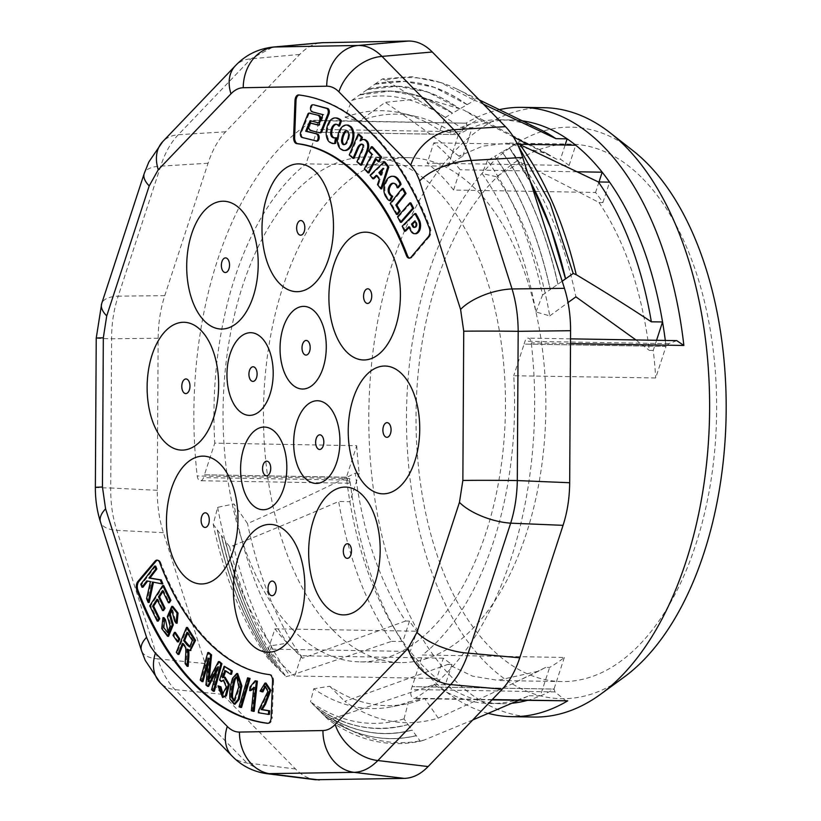 <?xml version="1.0" encoding="UTF-8"?>
<svg xmlns="http://www.w3.org/2000/svg" width="821" height="821" viewBox="0 0 821 821"><rect width="100%" height="100%" fill="white"/><g stroke="black" fill="none" stroke-linecap="round" stroke-linejoin="round"><path stroke-width="0.62" stroke-dasharray="4.11 3.08" d="M332.803 630.025A252.468 141.161 -89 0 0 400.422 662.557A252.468 141.161 -89 0 0 545.821 412.491A252.468 141.161 -89 0 0 408.93 157.683A252.468 141.161 -89 0 0 269.052 344.882A252.468 141.161 -89 0 0 332.803 630.025M292.389 629.348A252.468 141.161 -89 0 0 360.009 661.87A252.468 141.161 -89 0 0 505.408 411.814A252.468 141.161 -89 0 0 368.516 156.996A252.468 141.161 -89 0 0 228.638 344.194A252.468 141.161 -89 0 0 292.389 629.348M676.771 340.653L668.807 343.66L666.047 346.462A291.896 163.205 -89 0 0 666.036 346.329A291.896 163.205 -89 0 0 665.308 340.448M522.289 120.841A291.896 163.205 -89 0 0 511.134 119.969A291.896 163.205 -89 0 0 472.126 127.717A291.896 163.205 -89 0 0 458.426 134.572A291.896 163.205 -89 0 0 458.354 134.613L461.115 131.801C466.318 126.085 467.929 123.212 465.938 123.181A304.694 170.358 91 0 1 499.322 109.665M314.505 120.297L465.938 123.181L313.376 120.615A6.096 3.407 91 0 1 314.505 120.297A6.096 3.407 91 0 1 317.327 129.379L316.403 132.222L458.354 134.613M488.341 713.377A304.694 170.358 91 0 1 398.164 635.023A304.694 170.358 91 0 1 349.787 478.551L349.171 483.251L346.38 477.196A291.896 163.205 -89 0 0 346.4 477.319A291.896 163.205 -89 0 0 349.89 501.703A291.896 163.205 -89 0 0 392.541 625.479A291.896 163.205 -89 0 0 402.844 641.509A291.896 163.205 -89 0 0 410.254 651.453A291.896 163.205 -89 0 0 436.71 678.444A291.896 163.205 -89 0 0 445.29 684.806A291.896 163.205 -89 0 0 501.303 703.689A291.896 163.205 -89 0 0 511.955 703.248M527.041 700.477A291.896 163.205 -89 0 0 540.31 695.941A291.896 163.205 -89 0 0 554.001 689.086A291.896 163.205 -89 0 0 554.072 689.045L554.975 691.908L566.316 701.134M534.071 717.041A304.694 170.358 91 0 1 368.875 409.515A304.694 170.358 91 0 1 544.333 107.725M443.33 658.185L301.358 655.774L294.739 676.032L436.71 678.444L443.33 658.185A268.765 150.264 -89 0 0 451.961 664.405L448.05 664.333L472.486 676.124L497.783 680.352L538.576 671.147L545.708 667.381L549.618 667.452A268.765 150.264 -89 0 0 564.345 657.447L422.466 654.994A268.765 150.264 -89 0 0 513.751 375.731L655.692 377.968L666.036 346.329L524.096 344.071L525.019 341.238A6.096 3.407 91 0 1 528.057 338.129A6.096 3.407 91 0 1 531.3 342.891A304.694 170.358 91 0 1 415.149 698.261A6.096 3.407 91 0 1 414.03 698.579A6.096 3.407 91 0 1 411.198 689.486L412.121 686.654L554.072 689.045M487.52 160.382L482.112 173.58A298.977 167.166 91 0 1 535.939 311.959L549.752 315.89A295.786 165.38 91 0 0 496.243 176.669L520.976 162.24L599.002 202.489L602.922 202.551A268.765 150.264 -89 0 0 595.564 192.453L453.582 190.031A268.765 150.264 -89 0 0 440.774 175.345A268.765 150.264 -89 0 0 427.177 163.092L569.097 165.462A268.765 150.264 -89 0 0 560.466 159.253L556.566 159.192L547.299 153.763L506.824 143.172L482.604 146.21L458.888 156.144L462.808 156.206A268.765 150.264 -89 0 0 448.092 166.201L306.059 163.872A268.765 150.264 -89 0 0 214.774 443.145L356.735 445.69L346.4 477.319L204.429 474.805L203.505 477.637A6.096 3.407 91 0 1 200.468 480.737A6.096 3.407 91 0 1 197.225 475.975A304.694 170.358 91 0 1 313.376 120.615M445.177 117.485L452.535 113.195C422.579 92.311 391.555 86.246 359.454 95M351.686 100.47L367.11 89.643C399.119 81.566 430.03 88.001 459.832 108.926A323.761 181.02 91 0 0 427.7 92.024A323.761 181.02 91 0 0 367.151 89.54L367.223 89.571A345.467 251.298 -44.3 0 1 374.828 84.265M345.138 117.341A298.977 167.166 91 0 1 401.685 113.165A298.977 167.166 91 0 1 439.892 130.508L445.249 117.444C415.118 96.601 383.951 90.926 351.757 100.419L345.138 117.341L358.993 121.313A295.786 165.38 91 0 1 416.452 116.592A295.786 165.38 91 0 1 453.992 133.577L478.694 119.107L464.05 110.168L424.98 98.233L385.223 102.348L358.993 121.313M359.526 94.959L390.498 91.1L421.265 96.847L452.535 113.185L459.842 108.916A395.486 286.796 -44.5 0 1 467.128 104.667L474.405 100.388L477.545 101.424A332.567 185.946 91 0 0 457.123 89.13A332.567 185.946 91 0 0 443.935 83.639L440.61 82.48M467.118 104.667C437.008 83.568 406.231 76.774 374.797 84.296M367.233 89.571L397.056 86.215L427.741 92.034L459.852 108.926M374.807 84.245L382.483 78.908L411.67 76.651L440.61 82.531L474.405 100.388M374.838 84.214L404.63 81.453L434.176 87.303L467.128 104.657M517.959 145.266L516.676 143.49L509.379 147.759L533.25 187.25L552.738 233.821M530.53 181.975L509.369 147.77A395.486 287.473 135.6 0 0 502.093 152.018C527.02 185.772 546.745 233.862 557.993 284.158A345.467 250.333 -44.6 0 1 562.18 281.193M557.993 284.158L557.911 284.128A323.761 181.02 91 0 0 502.072 152.008L494.765 156.267C519.365 190.133 537.878 234.57 550.306 289.567L557.87 284.23C545.821 231.214 527.226 187.137 502.072 152.018M542.476 295.088L550.224 289.597C538.463 236.099 519.98 191.662 494.765 156.277L487.469 160.516C512.745 196.188 531.105 241.025 542.548 295.037M323.895 715.265A395.486 287.473 135.6 0 1 319.451 710.801C350.054 731.942 380.975 738.387 412.214 730.156A345.467 250.333 135.4 0 0 416.257 735.657L420.321 741.219C388.487 747.9 357.823 740.737 328.328 719.74L323.895 715.265C354.005 736.355 384.772 743.149 416.196 735.626M416.257 735.708C384.32 743.056 353.543 736.242 323.895 715.276A328.718 183.791 91 0 0 416.216 735.729M408.109 724.543L412.142 730.085C380.133 738.161 349.223 731.727 319.431 710.801M408.14 724.563C374.592 733.04 343.537 726.965 314.977 706.347A318.794 178.249 91 0 0 408.068 724.594L403.973 718.857M408.058 724.533C375.956 733.286 344.933 727.221 314.977 706.327L319.441 710.812A323.761 181.02 91 0 0 412.111 730.187L412.214 730.156M404.004 718.909C371.81 728.401 340.653 722.726 310.523 701.883L314.987 706.337M213.173 524.239L217.329 529.986M217.288 529.945C229.049 583.433 247.532 627.87 272.746 663.255L268.303 658.822C243.016 623.149 224.656 578.312 213.214 524.301L217.668 507.337L233.944 503.909L247.532 523.603C288.233 505.5 324.151 488.68 355.277 473.132C362.81 532.706 379.579 582.007 405.605 621.035L409.515 621.097A268.765 150.264 -89 0 0 416.873 631.195L410.254 651.453L268.323 649.093L274.943 628.835A268.765 150.264 -89 0 0 301.358 655.774M217.308 529.914L221.383 535.497C233.431 588.513 252.026 632.591 277.19 667.709C252.683 634.11 234.098 590.063 221.444 535.579L225.477 541.08C238.439 595.051 257.147 638.748 281.634 672.173L277.19 667.719A323.761 181.02 91 0 1 221.352 535.6L221.444 535.579M277.231 667.76L272.736 663.265C247.542 627.901 229.08 583.464 217.339 529.956M286.036 676.637L289.844 675.704A332.567 185.946 91 0 1 233.421 545.534L229.593 546.663C242.216 598.694 261.037 642.012 286.067 676.627L281.644 672.163M229.634 546.724L225.457 541.162A328.718 183.791 91 0 0 281.634 672.173C256.562 637.322 237.844 593.645 225.498 541.152M642.843 178.742A268.765 150.264 91 0 1 710.709 482.286A268.765 150.264 91 0 1 561.8 681.563A268.765 150.264 91 0 1 416.083 410.305A268.765 150.264 91 0 1 570.862 144.116A268.765 150.264 91 0 1 642.843 178.742M599.002 202.489C625.027 241.518 641.796 290.819 649.319 350.393L653.239 350.444A268.765 150.264 -89 0 1 655.692 377.968M274.943 628.835L416.873 631.195M356.735 445.69A268.765 150.264 -89 0 0 359.198 473.214L355.277 473.132M272.746 663.265A318.794 178.249 91 0 1 217.257 529.966M405.605 621.035L302.477 658.226L287.442 643.13A295.786 165.38 91 0 1 233.944 503.909M302.477 658.226C277.211 622.534 258.902 577.666 247.532 523.603M217.668 507.337A298.977 167.166 91 0 0 271.494 645.717L287.442 643.13M271.494 645.717L268.262 658.945M233.421 545.534C271.72 530.068 306.808 515.383 338.663 501.467A291.896 163.205 -89 0 0 391.638 641.334L289.844 675.704M359.454 94.938A318.794 178.249 91 0 1 421.245 96.796A318.794 178.249 91 0 1 452.535 113.185M374.797 84.204A328.718 183.791 91 0 1 434.155 87.252A328.718 183.791 91 0 1 467.128 104.647M540.906 129.903A291.896 163.205 -89 0 0 499.917 119.784A291.896 163.205 -89 0 0 460.889 127.532C438.445 112.631 413.322 96.837 385.521 80.16A332.567 185.946 91 0 1 443.935 83.639M385.521 80.16L382.483 78.908M439.892 130.508L453.992 133.577M483.518 104.257L477.545 101.424M472.732 719.976L424.139 740.07A332.567 185.946 91 0 1 332.115 718.816L434.073 684.611A291.896 163.205 -89 0 0 490.086 703.494A291.896 163.205 -89 0 0 529.124 695.736L518.636 700.334M404.004 718.919L408.468 701.955A298.977 167.166 91 0 1 391.679 706.799A298.977 167.166 91 0 1 313.714 688.778L310.492 702.006M332.115 718.816L328.328 719.74M424.139 740.07L420.321 741.219M408.468 701.955L424.693 698.486A295.786 165.38 91 0 1 406.559 703.874A295.786 165.38 91 0 1 329.693 686.233L313.714 688.778M545.708 667.381L513.033 683.452L438.229 718.118C406.046 727.755 374.889 722.172 344.758 701.36L448.05 664.333M438.229 718.118L424.693 698.486M329.693 686.233L344.758 701.36M535.939 311.959L542.558 295.037M509.379 147.749A328.718 183.791 91 0 1 530.489 181.852M494.776 156.267A318.794 178.249 91 0 1 550.244 289.536M496.243 176.669L482.112 173.58M549.752 315.89L568.04 302.539M520.976 162.24C546.232 197.933 564.55 242.811 575.921 296.863M624.104 677.099A285.8 159.797 91 0 1 406.559 410.151A285.8 159.797 91 0 1 632.97 150.674M462.808 156.206L472.126 127.717L460.889 127.532M448.092 166.201L458.426 134.572L316.403 132.222L306.059 163.872M529.124 695.736L540.31 695.941L549.618 667.452M564.345 657.447L554.001 689.086L412.121 686.654L422.466 654.994M359.198 473.214L349.89 501.703L338.663 501.467M409.515 621.097L402.844 641.509L391.638 641.334M556.566 159.192L527.882 144.414M513.494 137.004L478.694 119.107M458.888 156.144C438.229 139.642 413.671 121.713 385.223 102.348M565.115 145.03L560.466 159.253M451.961 664.405L445.29 684.806L434.073 684.611M635.957 339.956L649.319 350.393M656.554 340.294L653.239 350.444M602.922 202.551L609.593 182.149M569.097 165.462L575.716 145.214M453.582 190.031L460.201 169.783A291.896 163.205 -89 0 0 433.796 142.844L427.177 163.092M433.796 142.844L517.209 144.239M598.991 181.954L595.564 192.453M577.04 171.774L460.201 169.783M666.047 346.462L524.096 344.071L513.751 375.731M346.38 477.196L204.429 474.805L214.774 443.145M315.459 779.745C308.347 778.811 301.707 775.229 295.539 769L222.347 694.33C215.071 686.808 209.334 676.555 205.127 663.542L163.379 532.665C159.253 519.57 157.221 505.449 157.263 490.291L158.145 338.262C158.289 323.105 160.485 308.901 164.764 295.652L208.052 163.215C212.413 150.048 218.273 139.58 225.631 131.791L299.716 54.432C306.541 47.382 313.848 43.472 321.658 42.713M268.323 649.093A291.896 163.205 -89 0 0 294.739 676.032M186.993 632.303L187.999 632.324L193.356 640.493L190.133 646.866M187.66 633.165L187.999 632.324M237.248 676.791L239.804 687.023L234.909 701.031L234.406 700.908M266.743 773.669L246.885 762.925A41.44 30.09 -44.4 0 1 232.045 756.028M295.539 769L246.885 762.925L175.037 689.64C167.628 682.107 161.891 671.845 157.817 658.853A41.44 17.764 -17.7 0 1 141.469 650.55M205.127 663.542L157.817 658.853L116.839 530.376C112.59 517.281 110.548 503.15 110.722 488.002A41.44 0.677 0.3 0 1 95.359 487.397M157.263 490.291L110.722 488.002L111.594 338.775C111.594 323.618 113.801 309.414 118.203 296.165A41.44 16.594 18.1 0 0 101.701 303.554M164.764 295.652L118.203 296.165L160.7 166.16C164.918 153.014 170.778 142.536 178.28 134.736A41.44 29.412 43.8 0 0 162.681 141.664M225.631 131.791L178.28 134.736L251 58.804L272.911 47.084M222.347 694.33L175.037 689.64A41.44 30.09 -44.4 0 1 160.187 682.744M163.379 532.665L116.839 530.376A41.44 17.764 -17.7 0 1 100.48 522.074M158.145 338.262L111.594 338.775A41.44 0.677 0.3 0 1 96.231 338.16M208.052 163.215L160.7 166.16A41.44 16.594 18.1 0 0 144.198 173.549M299.716 54.432L251 58.804A41.44 29.412 43.8 0 0 235.401 65.721M298.68 94.959L299.696 94.969A6.096 3.407 -89 0 0 299.501 94.959L298.485 94.949M299.696 94.969A313.838 175.468 91 0 1 430.327 228.228L429.321 228.207M428.326 236.766L429.332 236.776A6.096 3.407 -89 0 0 430.327 228.228M429.332 236.776L412.111 257.147L411.105 257.127M409.669 258.102A6.096 3.407 -89 0 0 410.172 258.174A6.096 3.407 -89 0 0 412.111 257.147M159.736 562.703L160.752 562.724A265.091 148.211 -89 0 0 270.478 674.646L269.462 674.626M272.562 680.989L273.578 681.009A6.096 3.407 -89 0 0 270.478 674.646M273.578 681.009L272.203 717.533L271.187 717.523M267.882 723.322L268.508 723.332A6.096 3.407 -89 0 0 268.693 723.342A6.096 3.407 -89 0 0 272.203 717.533M160.752 562.724A6.096 3.407 -89 0 0 158.022 560.127A6.096 3.407 -89 0 0 157.519 560.189M336.128 117.957A15.507 8.672 -89 0 0 327.815 128.014L327.23 131.678A10.078 5.634 -89 0 0 330.853 142.331L332.649 143.182A10.242 5.726 -89 0 0 334.198 143.583M336.353 124.248A8.877 4.967 91 0 1 336.856 124.207A8.877 4.967 91 0 1 337.421 124.279L338.355 124.72A5.716 3.202 91 0 1 339.576 126.044M336.528 137.805A10.837 6.055 91 0 1 335.389 137.969A10.837 6.055 91 0 1 334.886 137.928M347.365 125.059A15.589 8.723 -89 0 0 339.155 134.552L338.519 137.846A10.078 5.634 -89 0 0 341.485 148.919L343.835 150.284A14.85 8.302 -89 0 0 345.148 150.5M393.577 183.237A8.877 4.967 91 0 1 394.09 183.196A8.877 4.967 91 0 1 396.635 184.52L397.364 185.628A5.716 3.202 91 0 1 398.164 187.752M393.351 176.289A15.507 8.672 -89 0 0 387.112 180.794L385.726 183.73A10.078 5.634 -89 0 0 386.537 196.24L387.923 198.313A10.242 5.726 -89 0 0 390.622 200.652M415.529 233.708A9.626 5.378 91 0 1 411.383 230.013L409.895 226.76L409.207 227.448M405.492 231.153L403.203 226.186L415.878 213.583M397.538 214.486L391.258 203.454L403.173 188.44M379.24 161.727L376.418 158.576L376.049 159.274M368.957 172.882L365.366 168.869L372.919 154.666L369.922 151.321L372.354 146.764M361.579 165.124L357.925 161.819L363.919 147.493A2.237 1.252 -89 0 0 363.631 144.773L362.954 144.157A9.441 5.285 -89 0 0 362.841 144.147A9.441 5.285 -89 0 0 362.061 144.239M354.005 158.35L350.249 154.953L359.064 134.316M361.486 139.837L361.127 140.853A10.54 5.891 91 0 1 364.083 139.498M316.988 141.13L302.795 137.415A3.551 1.981 91 0 1 301.748 131.945L308.655 114.683A2.812 1.57 91 0 1 309.774 113.185M320.867 119.661A3.684 2.063 91 0 1 319.728 122.401M319.041 122.781L311.015 120.923M309.948 123.509L308.809 126.249M410.869 202.89L398.554 216.795L401.418 222.296M376.726 175.91L377.291 175.345L380.339 179.286L378.502 184.612L381.775 188.84M384.977 161.994L371.123 175.263L373.832 178.762M311.652 123.15A3.684 2.063 -89 0 0 309.804 126.598A3.684 2.063 -89 0 0 311.333 130.385L319.246 132.715M312.945 111.8L323.946 114.673L319.585 125.223L318.661 124.987M313.622 104.801A3.551 1.981 -89 0 0 313.56 104.79A3.551 1.981 -89 0 0 311.539 107.859A3.551 1.981 -89 0 0 312.945 111.769L311.939 111.759M265.532 686.253L268.888 691.487L259.734 710.196A7.358 4.115 -89 0 0 259.354 712.751L269.432 714.403M265.994 683.103L261.068 691.118L262.966 691.826M223.825 680.209L227.345 687.033L222.953 694.207M225.17 666.252L220.623 680.045L222.173 681.553M225.672 671.055L225.847 670.531L231.553 674.277M225.098 677.233L223.579 677.263M219.012 685.874L223.61 697.47M248.609 677.848L240.071 706.84L241.548 707.435M163.697 585.558L150.756 605.857L158.207 621.117M162.927 591.551L163.492 590.658L169.383 602.737M157.447 600.151L158.012 599.258L163.533 610.567M175.396 632.406L174.031 635.321L178.424 641.878M172.759 606.401L168.377 616.54L171.127 625.971L168.787 632.806L168.264 632.714M172.194 609.993L172.728 609.911L175.612 621.045L177.12 623.211M163.984 617.659L162.712 628.486L168.582 636.296M155.672 566.1L141.797 584.295L142.977 587.21M153.476 582.202L162.866 583.875M147.667 581.052L151.454 581.596L147.606 598.642L149.155 602.481M187.496 627.48L177.336 652.305L178.968 654.409M188.553 650.119A9.647 5.398 -89 0 0 188.327 649.237L190.4 650.458M183.134 644.228L183.473 643.387L186.223 647.112C186.88 647.718 187.014 650.817 186.624 656.4L186.141 663.666L188.183 666.313M237.68 673.569L233.533 678.341C231.224 685.884 230.373 692.801 230.999 699.092L235.052 704.172M202.982 681.604L201.227 680.106L208.821 652.551M209.222 679.295A272.798 152.521 91 0 1 208.965 681.789A257.671 144.065 91 0 1 210.915 678.002L219.484 661.634M214.332 691.272L212.588 689.784L218.94 666.724L216.806 670.767M208.596 686.377L206.954 684.981L209.447 658.144L207.918 663.686M253.689 688.521A22.742 12.715 -89 0 0 254.828 687.29L252.355 710.781L254.212 711.335M256.193 680.804L251.041 687.033L250.662 690.605M311.333 130.385L310.328 130.375M319.585 125.223L318.569 125.213M323.946 114.673L322.93 114.663M378.502 184.612L377.496 184.602M380.339 179.286L379.333 179.265M377.291 175.345L376.285 175.335M371.123 175.263L370.107 175.242M398.554 216.795L397.549 216.785M302.795 137.394L301.789 137.374M308.655 114.683L307.639 114.663M311.108 120.697L310.092 120.687M357.925 161.819L356.919 161.809M363.354 149.453L362.338 149.432M363.631 144.773L362.625 144.753M362.954 144.157L361.938 144.137M350.249 154.953L349.243 154.933M361.127 140.853L360.111 140.832M376.418 158.576L375.402 158.556M365.366 168.869L364.36 168.849M372.919 154.666L371.903 154.646M369.922 151.321L368.906 151.3M391.258 203.454L390.252 203.434M411.383 230.013L410.367 229.993M409.895 226.76L408.879 226.74M403.203 226.186L402.187 226.175M397.364 185.628L396.358 185.608M396.635 184.52L395.619 184.499M387.923 198.313L386.917 198.302M386.537 196.24L385.531 196.219M385.726 183.73L384.721 183.709M387.112 180.794L386.096 180.784M343.835 150.284L342.819 150.274M341.485 148.919L340.479 148.899M338.519 137.846L337.503 137.836M339.155 134.552L338.139 134.531M332.649 143.182L331.633 143.162M330.853 142.331L329.847 142.31M327.23 131.678L326.214 131.658M327.815 128.014L326.799 127.994M338.355 124.72L337.339 124.7M337.421 124.279L336.405 124.258M251.349 710.76L252.355 710.781M253.822 687.28L254.828 687.29M250.025 687.023L251.041 687.033M200.221 680.096L201.227 680.106M207.959 681.779L208.965 681.789M211.572 689.763L212.588 689.784M217.924 666.703L218.94 666.724M205.948 684.971L206.954 684.981M208.431 658.124L209.447 658.144M176.32 652.295L177.336 652.305M187.311 649.216L188.327 649.237M185.125 663.655L186.141 663.666M185.218 647.092L186.223 647.112M182.467 643.366L183.473 643.387M141.797 584.295L140.781 584.275M153.506 582.027L152.501 582.007M147.606 598.642L146.59 598.622M151.454 581.596L150.438 581.576M147.78 580.899L146.774 580.888M174.606 621.025L175.612 621.045M173.026 635.3L174.031 635.321M149.75 605.847L150.756 605.857M162.476 590.648L163.492 590.658M156.996 599.238L158.012 599.258M239.065 706.83L240.071 706.84M219.607 680.024L220.623 680.045M224.841 670.511L225.847 670.531M222.419 677.705L223.425 677.715M258.338 712.731L259.354 712.751M260.062 691.097L261.068 691.118M381.108 174.216L381.816 175.13L384.105 168.315L383.089 168.295M381.816 175.13L380.8 175.119M384.105 168.315L382.555 169.906M414.615 227.386A4.064 2.268 -89 0 0 415.118 227.499A4.064 2.268 -89 0 0 416.206 227.027L416.822 226.114L415.816 226.093M416.206 227.027L415.19 227.017M416.822 226.114A2.525 1.406 -89 0 0 416.811 222.963L415.857 220.911L415.169 221.578M415.857 220.911L414.851 220.89M344.327 144.588L344.471 144.67A5.85 3.274 -89 0 0 344.728 144.691A5.85 3.274 -89 0 0 347.355 142.464A11.997 6.712 -89 0 0 349.058 138.031L348.063 138.02M347.355 142.464L346.339 142.444M349.069 138.031L349.541 135.588A3.633 2.032 -89 0 0 348.545 131.206L346.78 130.744M347.786 130.755A5.85 3.274 -89 0 0 347.478 130.724A5.85 3.274 -89 0 0 346.893 130.806M348.545 131.206L347.54 131.186M570.492 343.558L531.3 342.891M492.282 699.564L415.149 698.261M349.787 478.551L197.225 475.975M461.115 131.801L317.327 129.379M347.283 480.059L203.505 477.637M668.807 343.66L525.019 341.238M554.975 691.908L411.198 689.486M301.748 131.945L300.743 131.924M363.919 147.493L362.913 147.482M209.899 677.992L210.915 678.002M233.533 678.341L232.528 678.331M229.993 699.082L230.999 699.092M185.608 656.379L186.624 656.4M170.111 625.951L171.127 625.971M167.371 616.52L168.377 616.54M258.728 710.175L259.734 710.196M262.946 702.15L263.952 702.171M416.811 222.963L415.795 222.943M349.541 135.588L348.535 135.568M408.93 157.683L368.516 156.996M400.422 662.557L360.009 661.87M392.541 625.479L398.164 635.023M570.862 144.116L506.834 143.039M561.8 681.563L497.772 680.486M416.452 116.592L401.685 113.165M479.238 99.895L457.123 89.13M406.559 703.874L391.679 706.799M547.299 153.743L464.05 110.147M538.576 671.157L513.033 683.452M349.171 483.241L200.468 480.737M570.523 338.847L528.057 338.129M491.964 699.892L414.03 698.579M511.134 119.969L499.917 119.784M501.303 703.689L490.086 703.494M190.646 646.979L189.641 646.958M237.741 676.699L236.735 676.678M234.909 701.031L233.893 701.011M410.172 258.174L409.166 258.153M268.693 723.342L267.687 723.332M158.022 560.127L157.016 560.117M304.263 231.43A11.997 11.997 0 0 0 304.386 224.42M228.967 268.775A11.997 11.997 0 0 0 229.09 261.766M189.405 389.831A11.997 11.997 0 0 0 189.518 382.822M208.739 523.706A11.997 11.997 0 0 0 208.852 516.686M275.651 591.951A11.997 11.997 0 0 0 275.764 584.942M350.936 554.606A11.997 11.997 0 0 0 351.06 547.597M390.509 433.55A11.997 11.997 0 0 0 390.632 426.54M371.174 299.686A11.997 11.997 0 0 0 371.297 292.666M270.047 472.403A11.761 11.761 0 0 0 270.181 464.665M309.507 351.696A11.761 11.761 0 0 0 309.63 343.968M256.419 378.019A11.761 11.761 0 0 0 256.552 370.292M323.135 446.07A11.761 11.761 0 0 0 323.269 438.342M313.56 104.79L312.688 104.78M362.841 144.147L361.835 144.137M394.09 183.196L393.074 183.186M336.856 124.207L335.851 124.197M335.389 137.969L334.383 137.959M168.787 632.806L167.771 632.786M172.728 609.911L171.722 609.89M224.328 680.137L223.322 680.127M223.456 694.299L222.45 694.289M266.025 686.202L265.009 686.182M415.118 227.499L414.102 227.479M344.728 144.691L343.722 144.67M347.478 130.724L346.462 130.713"/><path stroke-width="1.23" d="M499.322 109.665A304.694 170.358 91 0 1 521.951 107.356A304.694 170.358 91 0 1 603.568 146.61A304.694 170.358 91 0 1 683.862 345.467L676.771 340.653M665.308 340.448A291.896 163.205 -89 0 0 662.547 321.955A291.896 163.205 -89 0 0 609.593 182.149A291.896 163.205 -89 0 0 602.183 172.205A291.896 163.205 -89 0 0 575.716 145.214A291.896 163.205 -89 0 0 567.137 138.841A291.896 163.205 -89 0 0 522.289 120.841M491.964 699.892L567.711 700.826A304.694 170.358 91 0 1 511.688 716.661A304.694 170.358 91 0 1 488.341 713.377M511.955 703.248A291.896 163.205 -89 0 0 527.041 700.477M521.951 107.356L544.333 107.725A304.694 170.358 91 0 1 610.249 132.889A304.694 170.358 91 0 1 625.951 146.99A304.694 170.358 91 0 1 709.046 431.087A304.694 170.358 91 0 1 600.798 694.114A304.694 170.358 91 0 1 534.071 717.041L511.688 716.661M552.738 233.821L565.597 278.801M562.18 281.193A345.467 250.333 -44.6 0 1 565.566 278.842L573.212 273.455L576.239 274.707C603.948 291.281 628.978 306.982 651.34 321.811A291.896 163.205 -89 0 0 598.365 181.944L609.593 182.149M517.959 145.266L550.091 203.095L573.212 273.455M565.505 278.832L550.727 228.238L530.53 181.975M565.115 145.03L567.137 138.841L555.94 138.667L483.518 104.257M555.94 138.667A291.896 163.205 -89 0 0 540.906 129.903L479.238 99.895M518.636 700.334L472.732 719.976M576.239 274.707A332.567 185.946 91 0 0 519.816 144.537L598.365 181.944M519.816 144.537L516.676 143.49M530.489 181.852A328.718 183.791 91 0 1 565.566 278.791M568.04 302.539L575.921 296.863L635.957 339.956M610.249 132.889L632.97 150.674A285.8 159.797 91 0 1 647.697 163.902A285.8 159.797 91 0 1 725.641 430.378A285.8 159.797 91 0 1 624.104 677.099L600.798 694.114M527.882 144.414L513.494 137.004M651.34 321.811L662.547 321.955L656.554 340.294M517.209 144.239L575.716 145.214M577.04 171.774L602.183 172.205L598.991 181.954M321.658 42.713L408.591 41.05C417.068 40.978 424.97 44.632 432.287 52L505.49 126.67C512.766 134.182 518.503 144.445 522.7 157.447L564.448 288.335C568.573 301.43 570.616 315.551 570.574 330.709L569.682 482.738C569.548 497.895 567.342 512.099 563.062 525.337L519.775 657.785C515.424 670.942 509.564 681.42 502.195 689.209L428.11 766.568C420.701 774.203 412.758 778.144 404.281 778.39L315.459 779.745M190.133 646.866L184.643 640.544L187.66 633.165M183.627 640.524L187.137 645.039L189.641 646.958L192.35 640.483L186.993 632.303L183.627 640.524L184.643 640.544M234.406 700.908L232.641 697.419C231.902 694.648 234.354 679.921 236.038 677.961L237.248 676.791M231.635 697.409L233.893 701.011L238.788 687.013L236.735 676.678L235.032 677.941C233.338 679.901 230.886 694.628 231.635 697.409L232.641 697.419M264.485 704.223L261.17 709.58L268.641 710.801L268.416 714.383L258.338 712.731A7.358 4.115 91 0 1 258.728 710.175L267.882 691.467L265.009 686.182L261.961 691.805L260.062 691.097L264.988 683.082L269.791 690.266L264.485 704.223L265.491 704.244L270.807 690.287L265.994 683.103L264.988 683.082M222.419 677.705L224.092 677.222L228.392 684.437L225.375 695.849L222.594 697.45L217.996 685.853L219.915 686.756L222.45 694.289L226.339 687.013L223.322 680.127L221.167 681.543L219.607 680.024L224.164 666.231L231.265 670.901L230.547 674.257L224.841 670.511L222.419 677.705M249.061 678.423L240.532 707.415L239.065 706.83L247.593 677.828L250.066 678.433L247.593 677.828M158.72 618.706L157.191 621.097L149.75 605.847L162.691 585.547L169.906 600.325L168.377 602.727L162.476 590.648L158.515 596.857L164.036 608.176L162.517 610.557L156.996 599.238L152.593 606.155L158.72 618.706L159.736 618.726L153.609 606.165L157.447 600.151M178.783 638.964L177.418 641.868L173.026 635.3L174.391 632.396L178.783 638.964L179.789 638.974L175.396 632.406L174.391 632.396M169.28 613.923L172.287 624.822L167.566 636.275L161.706 628.476L162.979 617.649L164.477 619.742L163.841 627.706L167.771 632.786L170.111 625.951L167.371 616.52L171.753 606.391L177.049 613.061L176.105 623.19L174.606 621.025L171.722 609.89L169.28 613.923L170.286 613.934L172.194 609.993M140.781 584.275L141.961 587.189L146.774 580.888L150.438 581.576L146.59 598.622L148.149 602.46L152.501 582.007L161.86 583.854L160.259 579.913L148.96 578.015L155.836 568.994L154.656 566.08L140.781 584.275M182.467 643.366L177.952 654.399L176.32 652.295L186.48 627.46L194.567 640.349L189.908 650.499L187.321 649.216A9.647 5.398 91 0 1 187.804 651.771A20.73 11.586 91 0 1 187.804 656.769L187.178 666.293L185.125 663.655L185.608 656.379C185.998 650.796 185.864 647.697 185.218 647.092L182.467 643.366M229.993 699.082C229.367 692.791 230.208 685.874 232.528 678.331L236.674 673.548L240.871 685.822L238.193 699.328L234.047 704.151L229.993 699.082M200.221 680.096L201.976 681.584L208.431 658.124L205.948 684.971L207.58 686.366L217.924 666.703L211.572 689.763L213.327 691.261L220.911 663.707L218.468 661.623L209.899 677.992A257.671 144.065 -89 0 0 207.959 681.779A272.798 152.521 -89 0 0 208.421 677.151L210.545 654.871L207.805 652.541L200.221 680.096M255.177 680.783L256.368 681.143L253.196 711.314L251.349 710.76L253.822 687.28A22.742 12.715 91 0 1 249.656 690.584L250.025 687.023L255.177 680.783L257.384 681.163L254.212 711.335L253.196 711.314M267.492 723.311A6.096 3.407 91 0 0 267.687 723.332A6.096 3.407 91 0 0 271.187 717.523L272.562 680.989A6.096 3.407 91 0 0 269.462 674.626A265.091 148.211 91 0 1 159.736 562.703A6.096 3.407 91 0 0 157.016 560.117A6.096 3.407 91 0 0 155.077 561.143L137.856 581.504L138.862 581.525A6.096 3.407 -89 0 0 137.866 590.083L136.861 590.063A313.838 175.468 -89 0 0 267.492 723.311L267.882 723.322M136.861 590.063A6.096 3.407 91 0 1 137.856 581.504M296.709 143.644A265.091 148.211 91 0 1 406.436 255.567L407.452 255.588A265.091 148.211 -89 0 0 297.715 143.665L296.709 143.644A6.096 3.407 91 0 1 293.61 137.281L294.626 137.302A6.096 3.407 -89 0 0 297.715 143.665M294.626 137.302L296.001 100.767L294.985 100.757L293.61 137.281M294.985 100.757A6.096 3.407 91 0 1 298.485 94.949A6.096 3.407 91 0 1 298.68 94.959A313.838 175.468 -89 0 1 429.321 228.207A6.096 3.407 91 0 1 428.326 236.766L411.105 257.127A6.096 3.407 91 0 1 409.166 258.153A6.096 3.407 91 0 1 406.436 255.567M305.022 478.109A41.337 23.111 91 0 1 305.443 406.518A41.337 23.111 91 0 1 339.915 441.677A41.337 23.111 91 0 1 305.022 478.109M238.306 410.059A41.337 23.111 91 0 1 238.726 338.468A41.337 23.111 91 0 1 273.198 373.627A41.337 23.111 91 0 1 238.306 410.059M291.393 383.725A41.337 23.111 91 0 1 291.814 312.144A41.337 23.111 91 0 1 326.276 347.304A41.337 23.111 91 0 1 291.393 383.725M251.944 504.433A41.337 23.111 91 0 1 252.355 432.841A41.337 23.111 91 0 1 286.827 468.001A41.337 23.111 91 0 1 251.944 504.433M346.452 351.747A63.925 35.744 91 0 1 333.88 264.67A63.925 35.744 91 0 1 382.853 240.389A63.925 35.744 91 0 1 395.424 327.456A63.925 35.744 91 0 1 346.452 351.747M365.786 485.611A63.925 35.744 91 0 1 353.215 398.544A63.925 35.744 91 0 1 402.187 374.253A63.925 35.744 91 0 1 414.759 461.32A63.925 35.744 91 0 1 365.786 485.611M326.224 606.678A63.925 35.744 91 0 1 313.643 519.601A63.925 35.744 91 0 1 362.615 495.309A63.925 35.744 91 0 1 375.197 582.387A63.925 35.744 91 0 1 326.224 606.678M250.928 644.013A63.925 35.744 91 0 1 251.575 533.311A63.925 35.744 91 0 1 304.878 587.682A63.925 35.744 91 0 1 250.928 644.013M184.017 575.767A63.925 35.744 91 0 1 184.663 465.055A63.925 35.744 91 0 1 237.967 519.426A63.925 35.744 91 0 1 184.017 575.767M164.682 441.903A63.925 35.744 91 0 1 165.329 331.191A63.925 35.744 91 0 1 218.632 385.562A63.925 35.744 91 0 1 164.682 441.903M204.255 320.837A63.925 35.744 91 0 1 204.901 210.135A63.925 35.744 91 0 1 258.204 264.506A63.925 35.744 91 0 1 204.255 320.837M279.55 283.491A63.925 35.744 91 0 1 280.197 172.79A63.925 35.744 91 0 1 333.49 227.16A63.925 35.744 91 0 1 279.55 283.491M239.465 732.075L322.94 730.546C327.302 730.423 331.386 728.391 335.194 724.471L407.924 648.528L416.965 632.365L459.452 502.36L462.859 480.449L463.732 331.222L460.581 309.425L419.141 179.563L415.775 171.969L410.746 165.124A41.44 30.09 -44.4 0 1 453.859 129.697C460.992 137.22 466.728 147.482 471.08 160.475L512.058 288.951C516.029 302.046 518.072 316.167 518.174 331.325L517.302 480.562C517.014 495.71 514.808 509.913 510.683 523.162L468.196 653.167C463.691 666.313 457.831 676.791 450.616 684.591L377.886 760.533C370.343 768.148 362.389 772.089 354.056 772.345L266.784 773.669C253.104 771.678 241.528 765.798 232.045 756.028L160.187 682.744L145.225 660.382L141.448 650.489A41.44 17.764 -17.7 0 1 146.569 637.322L150.407 646.301L154.646 652.326L227.284 726.441C231.05 730.238 235.104 732.106 239.465 732.075A41.44 34.349 89 0 0 270.581 773.875L319.246 779.95M149.217 185.905A41.44 16.594 18.1 0 1 144.178 173.611L148.827 161.994L162.681 141.664L235.401 65.721C245.541 55.017 258.051 48.808 272.931 47.084L274.84 46.982A41.44 34.349 89 0 0 243.232 87.724C238.88 87.847 234.785 89.879 230.978 93.81L158.258 169.742L149.217 185.905L106.72 315.911L103.323 337.821L102.451 487.058L105.591 508.846L146.569 637.322M323.556 42.61L274.84 46.982L358.305 45.453C366.648 45.391 374.54 49.044 382.011 56.403L453.859 129.697L505.49 126.67M410.746 165.124L338.899 91.829A41.44 30.09 -44.4 0 1 382.011 56.403L432.287 52M408.591 41.05L358.305 45.453A41.44 34.349 89 0 0 326.707 86.195L243.232 87.724M419.603 180.959A41.44 17.764 -17.7 0 1 471.08 160.475L522.7 157.447M463.732 331.222A41.44 0.677 0.3 0 1 518.174 331.325L570.574 330.709M460.581 309.425A41.44 17.764 -17.7 0 1 512.058 288.951L564.448 288.335M459.452 502.36A41.44 16.594 18.1 0 0 510.683 523.162L563.062 525.337M462.859 480.449A41.44 0.677 0.3 0 1 517.302 480.562L569.682 482.738M407.924 648.528A41.44 29.412 43.8 0 0 450.616 684.591L502.195 689.209M416.965 632.365A41.44 16.594 18.1 0 0 468.196 653.167L519.775 657.785M322.94 730.546A41.44 34.349 89 0 0 354.056 772.345L404.281 778.39M335.194 724.471A41.44 29.412 43.8 0 0 377.886 760.533L428.11 766.568M231.85 755.843A41.44 30.09 -44.4 0 1 227.284 726.441M160.003 682.549A41.44 30.09 -44.4 0 1 155.426 653.147M103.323 337.821A41.44 0.677 0.3 0 0 96.231 338.16L95.359 487.387C95.287 499.394 96.991 510.929 100.47 522.012A41.44 17.764 -17.7 0 1 105.591 508.846M95.359 487.387A41.44 0.677 0.3 0 1 102.451 487.058M96.231 338.16L101.681 303.616A41.44 16.594 18.1 0 0 106.72 315.911M162.527 141.828A41.44 29.412 43.8 0 0 158.258 169.742M235.247 65.885A41.44 29.412 43.8 0 0 230.978 93.81M302.816 221.496A7.317 4.084 -89 0 0 297.212 224.277A7.317 4.084 -89 0 0 298.649 234.231A7.317 4.084 -89 0 0 304.263 231.43A7.317 4.084 -89 0 0 304.386 224.42A7.317 4.084 -89 0 0 302.816 221.496M227.52 258.841A7.317 4.084 -89 0 0 222.984 259.457A7.317 4.084 -89 0 0 221.485 267.174A7.317 4.084 -89 0 0 223.363 271.577A7.317 4.084 -89 0 0 228.967 268.775A7.317 4.084 -89 0 0 229.09 261.766A7.317 4.084 -89 0 0 227.52 258.841M187.958 379.897A7.317 4.084 -89 0 0 182.354 382.678A7.317 4.084 -89 0 0 183.791 392.643A7.317 4.084 -89 0 0 189.405 389.831A7.317 4.084 -89 0 0 189.518 382.822A7.317 4.084 -89 0 0 187.958 379.897M207.292 513.761A7.317 4.084 -89 0 0 201.689 516.542A7.317 4.084 -89 0 0 203.126 526.507A7.317 4.084 -89 0 0 206.225 527.174A7.317 4.084 -89 0 0 208.739 523.706A7.317 4.084 -89 0 0 208.852 516.686A7.317 4.084 -89 0 0 207.292 513.761M274.204 582.017A7.317 4.084 -89 0 0 268.6 584.798A7.317 4.084 -89 0 0 270.037 594.753A7.317 4.084 -89 0 0 275.64 591.982A7.317 4.084 -89 0 0 275.651 591.951A7.317 4.084 -89 0 0 275.764 584.942A7.317 4.084 -89 0 0 274.204 582.017M349.489 544.672A7.317 4.084 -89 0 0 343.886 547.463A7.317 4.084 -89 0 0 345.333 557.418A7.317 4.084 -89 0 0 350.936 554.606A7.317 4.084 -89 0 0 351.367 549.075A7.317 4.084 -89 0 0 351.06 547.597A7.317 4.084 -89 0 0 349.489 544.672M389.062 423.615A7.317 4.084 -89 0 0 383.458 426.397A7.317 4.084 -89 0 0 384.905 436.362A7.317 4.084 -89 0 0 390.509 433.55A7.317 4.084 -89 0 0 390.632 426.54A7.317 4.084 -89 0 0 389.062 423.615M369.727 289.741A7.317 4.084 -89 0 0 366.628 289.074A7.317 4.084 -89 0 0 364.38 300.64A7.317 4.084 -89 0 0 371.174 299.686A7.317 4.084 -89 0 0 371.297 292.666A7.317 4.084 -89 0 0 369.727 289.741M268.724 462.11A7.317 4.084 -89 0 0 263.13 464.881A7.317 4.084 -89 0 0 264.567 474.846A7.317 4.084 -89 0 0 270.047 472.403A7.317 4.084 -89 0 0 270.181 464.665A7.317 4.084 -89 0 0 268.724 462.11M308.183 341.403A7.317 4.084 -89 0 0 302.58 344.184A7.317 4.084 -89 0 0 304.016 354.138A7.317 4.084 -89 0 0 309.507 351.696A7.317 4.084 -89 0 0 309.63 343.968A7.317 4.084 -89 0 0 308.183 341.403M255.095 367.726A7.317 4.084 -89 0 0 249.492 370.507A7.317 4.084 -89 0 0 250.939 380.472A7.317 4.084 -89 0 0 256.419 378.019A7.317 4.084 -89 0 0 256.552 370.292A7.317 4.084 -89 0 0 255.095 367.726M321.811 435.777A7.317 4.084 -89 0 0 316.208 438.558A7.317 4.084 -89 0 0 317.645 448.523A7.317 4.084 -89 0 0 323.135 446.07A7.317 4.084 -89 0 0 323.269 438.342A7.317 4.084 -89 0 0 321.811 435.777M299.501 94.959A6.096 3.407 -89 0 0 296.001 100.767M407.452 255.588A6.096 3.407 -89 0 0 409.669 258.102M268.118 723.291A313.838 175.468 91 0 1 137.866 590.083M138.862 581.525L156.082 561.164L155.077 561.143M157.519 560.189A6.096 3.407 -89 0 0 156.082 561.164M333.182 143.572L334.198 143.583A10.242 5.726 -89 0 0 335.656 143.275L336.528 137.805L335.522 137.784L334.65 143.254A10.242 5.726 91 0 1 333.182 143.572A10.242 5.726 91 0 1 331.633 143.162L329.847 142.31A10.078 5.634 91 0 1 326.214 131.658L326.799 127.994A15.507 8.672 91 0 1 335.122 117.937A15.507 8.672 91 0 1 336.959 118.327L338.663 119.127A7.266 4.064 91 0 1 340.428 120.923L338.57 126.024A5.716 3.202 -89 0 0 337.339 124.71L336.405 124.258A8.877 4.967 -89 0 0 335.851 124.197A8.877 4.967 -89 0 0 331.068 130.016L330.771 131.863A4.505 2.525 -89 0 0 332.505 137.374L333.388 137.795A10.837 6.055 -89 0 0 334.383 137.959A10.837 6.055 -89 0 0 335.522 137.784M338.57 126.034L339.576 126.044L341.433 120.944A7.266 4.064 -89 0 0 339.668 119.137L337.965 118.327A15.507 8.672 -89 0 0 336.128 117.957L335.122 117.937M334.886 137.928A10.837 6.055 91 0 1 334.393 137.805L333.511 137.394A4.505 2.525 91 0 1 331.787 131.873L332.084 130.036A8.877 4.967 91 0 1 336.353 124.248M344.132 150.479L345.148 150.5A14.85 8.302 -89 0 0 352.999 141.345L353.8 137.169A9.801 5.48 -89 0 0 350.793 126.547L348.494 125.213A15.589 8.723 -89 0 0 347.365 125.059L346.359 125.038A15.589 8.723 91 0 1 347.488 125.192L349.777 126.526A9.801 5.48 91 0 1 352.794 137.158L351.993 141.325A14.85 8.302 91 0 1 344.132 150.479A14.85 8.302 91 0 1 342.819 150.274L340.479 148.899A10.078 5.634 91 0 1 337.503 137.836L338.139 134.531A15.589 8.723 91 0 1 346.359 125.038M397.159 187.742L398.164 187.752L401.028 184.448A7.266 4.064 -89 0 0 399.858 181.482L398.513 179.471A15.507 8.672 -89 0 0 393.351 176.289L392.346 176.269A15.507 8.672 91 0 1 397.497 179.46L398.842 181.462A7.266 4.064 91 0 1 400.012 184.438L397.159 187.732A5.716 3.202 -89 0 0 396.358 185.608L395.619 184.499A8.877 4.967 -89 0 0 393.074 183.186A8.877 4.967 -89 0 0 389.472 185.813L388.774 187.291A4.505 2.525 -89 0 0 389.051 193.633L389.749 194.669A10.837 6.055 -89 0 0 391.668 196.26L389.616 200.632A10.242 5.726 91 0 1 386.917 198.302L385.531 196.219A10.078 5.634 91 0 1 384.721 183.709L386.096 180.784A15.507 8.672 91 0 1 392.346 176.269M389.616 200.632L390.622 200.652L392.684 196.27A10.837 6.055 91 0 1 390.755 194.69L390.057 193.653A4.505 2.525 91 0 1 389.79 187.301L390.478 185.833A8.877 4.967 91 0 1 393.577 183.237M418.341 220.049L419.346 220.069A8.087 4.526 91 0 1 419.634 230.516L418.536 232.148A9.626 5.378 91 0 1 415.529 233.708L414.513 233.687A9.626 5.378 -89 0 0 417.52 232.138L418.618 230.496A8.087 4.526 -89 0 0 418.341 220.049L414.862 213.573L402.187 226.175L404.486 231.142L408.879 226.74L410.367 229.993A9.626 5.378 -89 0 0 414.513 233.687M409.207 227.448L405.492 231.153L404.486 231.142M414.862 213.573L415.878 213.583L419.357 220.049M402.167 188.42L403.173 188.44L406.046 193.479L396.851 205.065L400.217 210.976L397.538 214.486L396.533 214.466L399.201 210.956L395.835 205.045L405.03 193.458L402.167 188.42L390.252 203.434L396.533 214.466M371.338 146.754L372.354 146.764L381.632 157.129L379.24 161.727L378.224 161.706L380.626 157.119L371.338 146.754L368.906 151.3L371.903 154.646L364.36 168.849L367.952 172.872L375.402 158.556L378.224 161.706M376.049 159.274L368.957 172.882L367.952 172.872M367.418 148.611L368.424 148.632L367.746 150.961A62.817 35.118 91 0 1 366.956 153.034L361.579 165.124L360.573 165.113L365.94 153.014A62.817 35.118 -89 0 0 366.73 150.941L367.418 148.611A5.973 3.335 -89 0 0 366.258 141.222L365.047 140.124A10.54 5.891 -89 0 0 363.077 139.478A10.54 5.891 -89 0 0 360.111 140.832L361.373 137.302L358.059 134.295L349.243 154.933L352.999 158.33L357.525 147.893A9.441 5.285 91 0 1 361.835 144.137A9.441 5.285 91 0 1 361.938 144.137L362.625 144.753A2.237 1.252 91 0 1 362.913 147.482L356.919 161.809L360.573 165.113M362.061 144.239A9.441 5.285 -89 0 0 358.531 147.903L354.005 158.35L352.999 158.33M358.059 134.295L359.064 134.316L362.389 137.323L361.486 139.837M363.077 139.478L364.083 139.498A10.54 5.891 91 0 1 366.053 140.145L367.264 141.243A5.973 3.335 91 0 1 368.424 148.622M308.809 126.249L306.746 131.247L317.748 134.131A3.551 1.981 91 0 1 319.143 138.061A3.551 1.981 91 0 1 317.132 141.13A3.551 1.981 91 0 1 317.07 141.13M301.789 137.394L316.988 141.13M309.774 113.185A2.812 1.57 91 0 1 310.092 113.134A2.812 1.57 91 0 1 310.41 113.195M319.348 115.535L309.425 113.185L319.348 115.535A3.684 2.063 91 0 1 320.867 119.661M319.728 122.401A3.684 2.063 91 0 1 319.041 122.781L318.025 122.76A3.684 2.063 -89 0 0 319.872 119.312A3.684 2.063 -89 0 0 318.343 115.525M311.015 120.923L309.948 123.509M400.412 222.275L401.418 222.296L413.692 208.308L410.869 202.89L409.853 202.879L412.676 208.288L400.412 222.275L397.549 216.785L409.853 202.879M380.77 188.83L381.775 188.84L388.815 166.95L384.977 161.994L383.971 161.983L387.81 166.93L380.77 188.83L377.496 184.602L379.333 179.265L376.285 175.335L372.826 178.752L370.107 175.242L383.971 161.983M372.826 178.752L373.832 178.762L376.726 175.91M320.252 132.715A2.812 1.57 -89 0 0 320.601 132.786A2.812 1.57 -89 0 0 322.037 131.247L328.934 113.986A3.551 1.981 -89 0 0 327.887 108.536L313.622 104.78L326.881 108.495M318.661 124.987L310.636 123.129L318.569 125.213L322.93 114.663L311.929 111.779A3.551 1.981 91 0 1 310.533 107.849A3.551 1.981 91 0 1 312.544 104.78A3.551 1.981 91 0 1 312.606 104.78M268.416 714.383L269.432 714.403L269.647 710.822L262.176 709.59L265.491 704.244M261.961 691.805L262.966 691.826L265.532 686.253M222.953 694.207L220.921 686.767L217.996 685.853M221.167 681.543L223.825 680.209M230.547 674.257L231.553 674.277L232.281 670.911L224.164 666.231M223.579 677.263L225.672 671.055M222.594 697.45L226.391 695.859L229.408 684.457L225.098 677.233L224.092 677.222M240.532 707.415L241.548 707.435L250.066 678.433M168.377 602.727L169.383 602.737L170.912 600.346L163.697 585.558L162.691 585.547M162.517 610.557L163.533 610.567L165.052 608.187L159.531 596.877L162.927 591.551M157.191 621.097L158.207 621.117L159.736 618.726M177.418 641.868L178.424 641.878L179.789 638.974M168.264 632.714L165.493 619.763L163.984 617.659L162.979 617.649M176.105 623.19L177.12 623.211L178.054 613.082L172.759 606.401L171.753 606.391M167.566 636.275L168.582 636.296L173.293 624.832L170.286 613.934M161.86 583.854L162.866 583.875L161.265 579.924L149.966 578.035L156.852 569.004L155.672 566.1L154.656 566.08M148.149 602.46L149.155 602.481L153.476 582.202M141.961 587.189L142.977 587.21L147.667 581.052M190.4 650.458L195.583 640.37L187.496 627.48L186.48 627.46M187.178 666.293L188.183 666.313L188.809 656.79A20.73 11.586 -89 0 0 188.82 651.792A9.647 5.398 -89 0 0 188.553 650.119M177.952 654.399L178.968 654.409L183.134 644.228M234.047 704.151L235.052 704.172L239.209 699.348L241.887 685.843L237.68 673.569L236.674 673.548M207.805 652.541L208.821 652.551L211.551 654.881L209.437 677.161A272.798 152.521 91 0 1 209.222 679.295M218.468 661.623L219.484 661.634L221.927 663.717L214.332 691.272L213.327 691.261M216.806 670.767L208.596 686.377L207.58 686.366M207.918 663.686L202.982 681.604L201.976 681.584M249.656 690.584L250.662 690.605A22.742 12.715 -89 0 0 253.689 688.521M322.037 131.247L321.021 131.227A2.812 1.57 91 0 1 319.585 132.776A2.812 1.57 91 0 1 319.246 132.704L310.328 130.375A3.684 2.063 91 0 1 308.788 126.578A3.684 2.063 91 0 1 310.636 123.129M327.887 108.536L326.881 108.516A3.551 1.981 91 0 1 327.928 113.965L321.021 131.227M320.252 132.725L319.246 132.715L320.252 132.725M388.815 166.95L387.81 166.93M413.692 208.308L412.676 208.288M306.746 131.247L305.73 131.237L310.092 120.687L318.025 122.76M317.737 134.151L305.73 131.237M316.054 141.109A3.551 1.981 -89 0 0 316.116 141.12A3.551 1.981 -89 0 0 318.138 138.051A3.551 1.981 -89 0 0 316.732 134.141M309.425 113.195A2.812 1.57 -89 0 0 309.076 113.124A2.812 1.57 -89 0 0 307.639 114.663L300.743 131.924A3.551 1.981 -89 0 0 301.789 137.374M367.746 150.961L366.73 150.941M366.956 153.034L365.94 153.014M362.389 137.323L361.373 137.302M366.053 140.145L365.047 140.124M367.264 141.243L366.258 141.222M381.632 157.129L380.626 157.119M406.046 193.479L405.03 193.458M396.851 205.065L395.835 205.045M400.217 210.976L399.201 210.956M419.634 230.516L418.618 230.496M418.536 232.148L417.52 232.138M418.022 217.165L417.006 217.144M401.028 184.448L400.012 184.438M390.478 185.833L389.472 185.813M390.755 194.69L389.749 194.669M392.684 196.27L391.668 196.26M398.513 179.471L397.497 179.45M352.999 141.345L351.993 141.325M353.8 137.169L352.794 137.158M348.494 125.213L347.488 125.192M350.793 126.547L349.777 126.526M335.656 143.275L334.65 143.254M332.649 143.182L331.633 143.162M337.965 118.327L336.959 118.316M341.433 120.944L340.428 120.923M332.084 130.036L331.068 130.016M334.393 137.805L333.388 137.795M256.368 681.143L257.384 681.163M210.545 654.871L211.551 654.881M220.911 663.707L221.927 663.717M187.804 651.771L188.82 651.792M156.852 569.004L155.836 568.994M149.966 578.035L148.96 578.015M161.265 579.924L160.259 579.913M164.477 619.742L165.493 619.763M169.906 600.325L170.912 600.346M158.515 596.857L159.531 596.877M164.036 608.176L165.052 608.187M152.593 606.155L153.609 606.165M219.915 686.756L220.921 686.767M231.265 670.901L232.281 670.911M268.641 710.801L269.647 710.822M261.17 709.58L262.176 709.59M383.089 168.295L380.8 175.119L378.871 172.626L383.089 168.295M415.816 226.093L415.19 227.017A4.064 2.268 91 0 1 414.102 227.479A4.064 2.268 91 0 1 412.553 226.319L411.516 224.112L414.851 220.89L415.795 222.943A2.525 1.406 91 0 1 415.816 226.093M348.053 138.01A11.997 6.712 91 0 1 346.339 142.444A5.85 3.274 91 0 1 343.722 144.67A5.85 3.274 91 0 1 343.465 144.65L342.726 144.229A4.136 2.309 91 0 1 341.68 139.293L342.008 137.579A16.41 9.175 91 0 1 343.763 133.125A5.85 3.274 91 0 1 346.462 130.713A5.85 3.274 91 0 1 346.78 130.744L347.54 131.186A3.633 2.032 91 0 1 348.535 135.568L348.063 138.02M382.555 169.906L379.887 172.646L381.108 174.216M379.887 172.646L378.871 172.626M414.615 227.386A4.064 2.268 -89 0 1 413.558 226.329L412.553 226.319M415.169 221.578L412.532 224.133L413.548 226.329M412.532 224.133L411.516 224.112M343.978 144.66L343.465 144.65M346.893 130.806A5.85 3.274 -89 0 0 344.769 133.135A16.41 9.175 -89 0 0 343.014 137.6L342.685 139.313A4.136 2.309 -89 0 0 343.742 144.239L344.327 144.588M343.742 144.239L342.726 144.229M343.014 137.6L342.008 137.579M344.769 133.135L343.763 133.125M683.862 345.467L570.492 343.558M567.711 700.826L492.282 699.564M187.137 645.039L188.142 645.06M235.032 677.941L236.038 677.961M338.899 91.829C335.132 88.042 331.068 86.164 326.707 86.195M328.934 113.986L327.928 113.965M358.531 147.903L357.525 147.893M389.79 187.301L388.774 187.291M390.057 193.653L389.051 193.633M399.858 181.482L398.842 181.462M339.668 119.137L338.663 119.127M331.787 131.873L330.771 131.863M333.511 137.394L332.505 137.374M208.421 677.151L209.437 677.161M187.804 656.769L188.809 656.79M172.287 624.822L173.293 624.832M225.375 695.849L226.391 695.859M342.685 139.313L341.68 139.293M676.761 340.633L570.523 338.847M315.346 779.734L266.692 773.659M321.596 42.713L272.88 47.084M144.178 173.611L101.681 303.616M100.47 522.012L141.448 650.489M320.601 132.786L319.585 132.776M317.132 141.13L316.116 141.12M310.092 113.134L309.076 113.124M190.913 650.519L189.908 650.499"/></g></svg>
